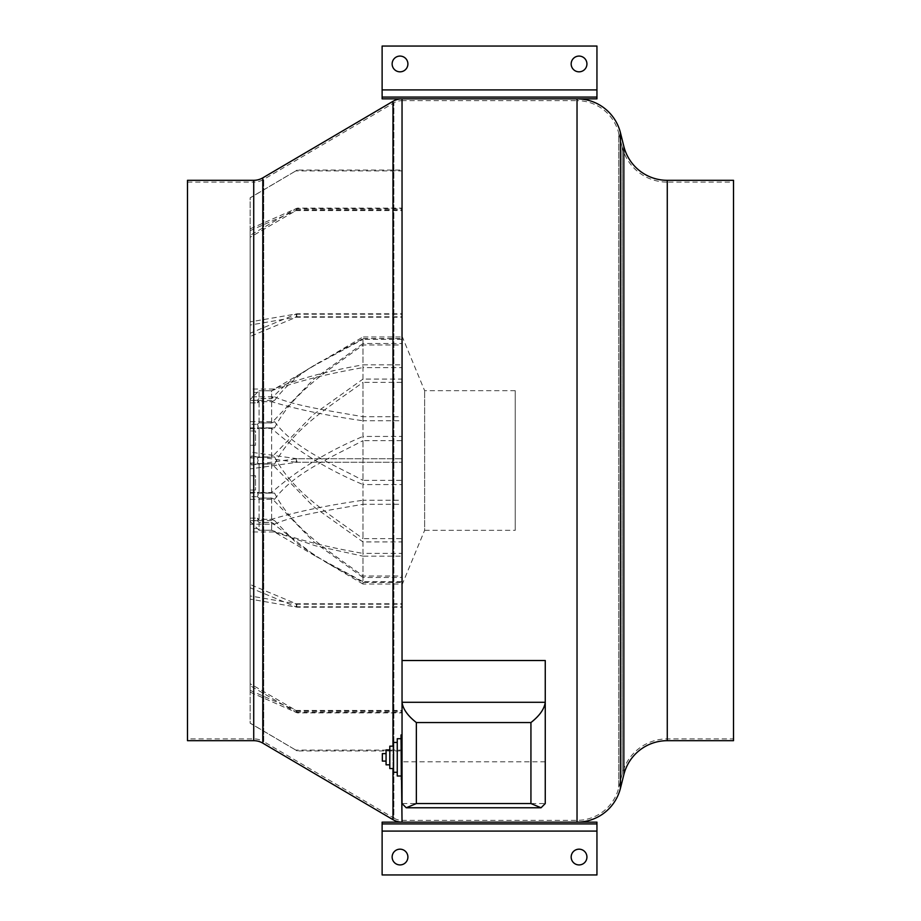 <?xml version="1.0" encoding="UTF-8"?>
<svg xmlns="http://www.w3.org/2000/svg" width="921" height="921" viewBox="0 0 921 921"><rect width="100%" height="100%" fill="white"/><g stroke="black" fill="none" stroke-linecap="round" stroke-linejoin="round"><path stroke-width="0.69" stroke-dasharray="4.61 3.45" d="M386.072 761.091L386.072 753.631L386.072 761.091M389.802 764.821L389.802 749.901L389.802 764.821M393.532 768.551L393.532 746.171L393.532 768.551M397.262 772.282L397.262 742.441L397.262 772.282M400.992 776.012L400.992 738.711L400.992 776.012M402.04 779.742L402.04 660.518M622.112 146.83A46.545 46.545 0 0 0 667.276 182.116L667.276 738.884L667.276 182.116L733.519 182.116L733.519 738.884L667.276 738.884A46.545 46.545 0 0 0 622.112 774.17L618.728 787.777A42.965 42.965 0 0 1 577.03 820.346L402.04 820.346A16.117 16.117 0 0 1 393.877 818.124L393.877 102.876L393.877 818.124L263.705 741.601L263.705 179.399L393.877 102.876A16.117 16.117 0 0 1 402.04 100.654L402.04 820.346L402.04 100.654L577.03 100.654L577.03 820.346L577.03 100.654A42.965 42.965 0 0 1 618.728 133.223L618.728 787.777L618.728 133.223L622.112 146.83L622.112 774.17L622.112 146.83M187.481 182.116L253.724 182.116L253.724 738.884L253.724 182.116A19.698 19.698 0 0 0 263.705 179.399L263.705 741.601A19.698 19.698 0 0 0 253.724 738.884L187.481 738.884L187.481 182.116L187.481 738.884M577.03 98.858L402.04 98.858L402.04 822.142L577.03 822.142L577.03 98.858M545.255 660.518L545.255 702.286M545.255 761.794L402.04 761.794L402.04 803.561L545.255 803.561L545.255 761.794M733.519 738.884L733.519 182.116M733.519 180.32L733.519 740.68M187.481 180.32L187.481 740.68M400.992 734.981L400.992 779.742M397.262 738.711L397.262 776.012M393.532 742.441L393.532 772.282M389.802 746.171L389.802 768.551M386.072 749.901L386.072 764.821M382.342 753.631L382.342 761.091M400.025 849.174A7.875 7.875 0 0 0 392.139 857.048A7.875 7.875 0 0 0 400.025 864.923A7.875 7.875 0 0 0 407.899 857.048A7.875 7.875 0 0 0 400.025 849.174M579.044 849.174A7.875 7.875 0 0 0 571.17 857.048A7.875 7.875 0 0 0 579.044 864.923A7.875 7.875 0 0 0 586.93 857.048A7.875 7.875 0 0 0 579.044 849.174M596.946 874.95L382.123 874.95L382.123 822.142L596.946 822.142L596.946 874.95M596.946 823.927L382.123 823.927M400.025 56.077A7.875 7.875 0 0 1 407.899 63.952A7.875 7.875 0 0 1 400.025 71.826A7.875 7.875 0 0 1 392.139 63.952A7.875 7.875 0 0 1 400.025 56.077M579.044 56.077A7.875 7.875 0 0 1 586.93 63.952A7.875 7.875 0 0 1 579.044 71.826A7.875 7.875 0 0 1 571.17 63.952A7.875 7.875 0 0 1 579.044 56.077M596.946 46.05L382.123 46.05L382.123 98.858L596.946 98.858L596.946 46.05M596.946 97.073L382.123 97.073M255.508 445.28L250.144 445.28L250.144 430.959L250.144 445.28L250.144 430.959L250.144 445.28L255.508 445.28L255.508 430.959L250.144 430.959L255.508 430.959L255.508 445.28M255.508 490.041L250.144 490.041L250.144 475.72L250.144 490.041L250.144 475.72L250.144 490.041L255.508 490.041L255.508 475.72L250.144 475.72L255.508 475.72L255.508 490.041M515.23 390.677L424.627 390.677L402.373 336.971L402.373 584.029L424.627 530.323L424.627 390.677L424.627 530.323L515.23 530.323L515.23 390.677L515.23 530.323M362.989 582.429L362.989 584.029L402.373 584.029L402.373 336.971L362.989 336.971L362.989 343.533L402.316 343.533L402.316 344.984L362.989 344.984L362.989 379.072L402.316 379.072L402.316 382.342L362.989 382.342L362.989 436.439L402.316 436.439L402.316 440.652L362.989 440.652L362.989 500.241L402.316 500.241L402.316 504.271L362.989 504.271L362.989 553.394L402.316 553.394L402.316 556.157L362.989 556.157L362.989 581.658L402.316 581.658L402.316 582.429L362.989 582.429L324.687 561.511L362.989 584.029L362.989 577.467L402.316 577.467L402.316 576.016L362.989 576.016L362.989 541.928L402.316 541.928L402.316 538.658L362.989 538.658L362.989 484.561L402.316 484.561L402.316 480.348L362.989 480.348L362.989 420.759L402.316 420.759L402.316 416.729L362.989 416.729L362.989 367.606L402.316 367.606L402.316 364.843L362.989 364.843L362.989 339.342L402.316 339.342L402.316 338.571L362.989 338.571L362.989 336.971L324.687 359.489L362.989 338.571M402.316 364.843L402.316 313.773L297.264 313.773L250.144 321.89L250.144 389.03L274.585 389.03L276.231 387.971C299.371 378.623 328.29 370.91 362.989 364.843M276.231 387.971L315.834 364.693L362.989 339.342M250.144 399.633L250.144 521.367L250.144 399.633L259.089 390.757L259.089 398.482L271.626 398.482C283.645 385.346 298.381 374.076 315.834 364.693M250.144 521.367L259.089 530.243L259.089 522.518L271.626 522.518L315.834 556.307L362.989 581.658M297.264 462.238L295.837 458.762L402.316 458.762L297.264 458.762L295.837 462.238L402.316 462.238L297.264 462.238L250.144 468.927L250.144 524.176L274.585 524.176L271.626 522.437L259.089 522.437L259.089 530.243L258.064 529.299M259.089 522.437L257.362 520.699L259.089 519.294L271.626 519.294C296.953 511.65 327.416 505.307 362.989 500.241M402.316 440.652L402.316 316.789L297.264 316.789L250.144 336.487L250.144 499.332L274.585 499.332L271.626 498.031L259.089 498.031L259.089 519.294M259.089 498.031L257.362 496.73L259.089 492.585L271.626 492.585C296.919 470.101 327.381 451.382 362.989 436.439M402.316 382.342L402.316 209.838L297.264 209.838L250.144 237.284L250.144 464.069L274.585 464.069L259.089 463.562L259.089 492.585M259.089 463.562L257.362 463.056L259.089 457.277L271.626 457.277L313.612 414.335L362.989 379.072M402.316 344.984L402.316 170.051L297.264 170.051L250.144 197.888L250.144 427.862L274.585 427.862L259.089 428.277L259.089 457.277M259.089 428.277L257.362 428.691L259.089 422.843L271.626 422.843L313.624 379.279L362.989 343.533M402.316 338.571L402.316 208.1L297.264 208.1L250.144 228.857L250.144 400.393L274.585 400.393L271.626 401.625L259.089 401.625L259.089 422.843M259.089 401.625L257.362 402.857L259.089 398.482M297.264 458.762L250.144 452.073L250.144 396.824L274.585 396.824L271.626 398.563L259.089 398.563L259.089 390.757L258.064 391.701M271.626 463.562L271.626 492.585M271.626 498.031L271.626 519.294M259.089 398.563L257.362 400.301L259.089 401.706L271.626 401.706C296.953 409.35 327.416 415.693 362.989 420.759M402.316 480.348L402.316 604.211L297.264 604.211L250.144 584.513L250.144 421.668L274.585 421.668L271.626 422.969L259.089 422.969L259.089 401.706M259.089 422.969L257.362 424.27L259.089 428.415L271.626 428.415C296.919 450.899 327.381 469.618 362.989 484.561M402.316 538.658L402.316 711.162L297.264 711.162L250.144 683.716L250.144 456.931L274.585 456.931L259.089 457.438L259.089 428.415M259.089 457.438L257.362 457.944L259.089 463.724L271.626 463.724L313.612 506.665L362.989 541.928M402.316 576.016L402.316 750.949L297.264 750.949L250.144 723.112L250.144 493.138L274.585 493.138L259.089 492.723L259.089 463.724M259.089 492.723L257.362 492.309L259.089 498.157L271.626 498.157L313.624 541.721L362.989 577.467M402.316 582.429L402.316 712.9L297.264 712.9L250.144 692.143L250.144 520.607L274.585 520.607L271.626 519.375L259.089 519.375L259.089 498.157M259.089 519.375L257.362 518.143L259.089 522.518M274.585 464.069C293.35 427.839 330.627 406.069 362.989 382.342M271.626 428.277L271.626 457.277M274.585 427.862C293.396 391.091 330.593 369.068 362.989 344.984M271.626 401.625L271.626 422.843M274.585 400.393C287.03 383.953 303.734 370.323 324.687 359.489M274.585 389.03L271.626 390.746L271.626 398.482M271.626 398.563L271.626 390.757L259.089 390.746L271.626 390.757C296.965 381.467 327.416 373.753 362.989 367.606M274.585 396.824C293.396 405.654 330.593 410.95 362.989 416.729M271.626 422.969L271.626 401.706M274.585 421.668C293.569 447.836 330.581 463.286 362.989 480.348M271.626 457.438L271.626 428.415M274.585 456.931C293.35 493.161 330.627 514.931 362.989 538.658M271.626 492.723L271.626 463.724M274.585 493.138C293.396 529.909 330.593 551.932 362.989 576.016M271.626 519.375L271.626 498.157M274.585 520.607L296.516 543.125L324.687 561.511M402.316 556.157L402.316 607.227L297.264 607.227L250.144 599.111L250.144 531.97L274.585 531.97L271.626 530.254L271.626 522.518M271.626 522.437L271.626 530.243L259.089 530.254L271.626 530.243C296.988 539.533 327.439 547.247 362.989 553.394M274.585 531.97L315.535 545.819L362.989 556.157M274.585 524.176C293.396 515.346 330.593 510.05 362.989 504.271M274.585 499.332C293.569 473.164 330.581 457.714 362.989 440.652M402.316 420.759L402.316 504.271M295.837 458.762L250.144 465.22L250.144 520.699L257.362 520.699M402.316 416.729L402.316 500.241M250.144 520.699L250.144 524.176M250.144 465.22L250.144 468.927M297.264 607.227L295.837 603.796L250.144 595.945L250.144 528.539L257.362 528.539M295.837 603.796L402.316 603.796L402.316 553.394M250.144 528.539L250.144 531.97M250.144 595.945L250.144 599.111M402.316 607.227L402.316 603.796M297.264 712.9L295.837 710.436L250.144 690.37L250.144 518.143L257.362 518.143M295.837 710.436L402.316 710.436L402.316 581.658M250.144 518.143L250.144 520.607M250.144 690.37L250.144 692.143M402.316 712.9L402.316 710.436M402.316 750.949L402.316 750.108L295.837 750.108L297.264 750.949L250.144 723.204L250.144 492.309L257.362 492.309M402.316 750.108L402.316 577.467M250.144 492.309L250.144 493.138M297.264 711.162L295.837 712.175L250.144 685.65L250.144 457.944L257.362 457.944M295.837 712.175L402.316 712.175L402.316 541.928M250.144 457.944L250.144 456.931M250.144 685.65L250.144 683.716M402.316 711.162L402.316 712.175M297.264 604.211L295.837 606.812L250.144 587.759L250.144 424.27L257.362 424.27M295.837 606.812L402.316 606.812L402.316 484.561M250.144 424.27L250.144 421.668M250.144 587.759L250.144 584.513M402.316 604.211L402.316 606.812M295.837 462.238L250.144 455.78L250.144 400.301L257.362 400.301M250.144 400.301L250.144 396.824M250.144 455.78L250.144 452.073M297.264 313.773L295.837 317.204L250.144 325.055L250.144 392.461L257.362 392.461M295.837 317.204L402.316 317.204L402.316 367.606M250.144 392.461L250.144 389.03M250.144 325.055L250.144 321.89M402.316 313.773L402.316 317.204M297.264 208.1L295.837 210.564L250.144 230.63L250.144 402.857L257.362 402.857M295.837 210.564L402.316 210.564L402.316 339.342M250.144 402.857L250.144 400.393M250.144 230.63L250.144 228.857M402.316 208.1L402.316 210.564M402.316 170.051L402.316 170.892L295.837 170.892L297.264 170.051L250.144 197.796L250.144 428.691L257.362 428.691M402.316 170.892L402.316 343.533M250.144 428.691L250.144 427.862M297.264 209.838L295.837 208.825L250.144 235.35L250.144 463.056L257.362 463.056M295.837 208.825L402.316 208.825L402.316 379.072M250.144 463.056L250.144 464.069M250.144 235.35L250.144 237.284M402.316 209.838L402.316 208.825M297.264 316.789L295.837 314.188L250.144 333.241L250.144 496.73L257.362 496.73M295.837 314.188L402.316 314.188L402.316 436.439M250.144 496.73L250.144 499.332M250.144 333.241L250.144 336.487M402.316 316.789L402.316 314.188M262.796 177.857L262.796 743.143M253.724 180.32L253.724 740.68M392.968 768.551L392.968 746.171M667.276 180.32L667.276 740.68M623.851 146.393L623.851 774.607M620.455 132.797L620.455 788.203M392.968 101.333L392.968 819.667M596.946 831.087L382.123 831.087M596.946 89.913L382.123 89.913M276.231 533.029L315.834 556.307M283.507 742.867L296.539 750.523M283.507 178.133L296.539 170.477"/><path stroke-width="1.38" d="M386.072 753.631L382.342 753.631L382.342 761.091L386.072 761.091M389.802 749.901L386.072 749.901L386.072 764.821L389.802 764.821M393.532 746.171L389.802 746.171L389.802 768.551L393.532 768.551M397.262 742.441L393.532 742.441L393.532 772.282L397.262 772.282M400.992 738.711L397.262 738.711L397.262 776.012L400.992 776.012M402.04 734.981L400.992 734.981L402.04 822.142A17.902 17.902 0 0 1 392.968 819.667L392.968 768.551M406.23 807.763L402.04 803.561L402.04 702.286L545.255 702.286L545.255 803.561L541.064 807.763L406.23 807.763L416.361 803.561L530.933 803.561L530.933 722.548C539.579 715.79 544.346 709.043 545.255 702.286L545.255 761.794M253.724 740.68L253.724 180.32L187.481 180.32L187.481 740.68L253.724 740.68A17.902 17.902 0 0 1 262.796 743.143L392.968 819.667M253.724 180.32A17.902 17.902 0 0 0 262.796 177.857L392.968 101.333A17.902 17.902 0 0 1 402.04 98.858L402.04 660.518L545.255 660.518L545.255 702.286M620.455 132.797A44.761 44.761 0 0 0 577.03 98.858L577.03 822.142A44.761 44.761 0 0 0 620.455 788.203L620.455 132.797L623.851 146.393A44.761 44.761 0 0 0 667.276 180.32L733.519 180.32L733.519 740.68L667.276 740.68L667.276 180.32M667.276 740.68A44.761 44.761 0 0 0 623.851 774.607L620.455 788.203M530.933 722.548L416.361 722.548C407.727 715.79 402.949 709.043 402.04 702.286L402.04 660.518M541.064 807.763L530.933 803.561M400.025 849.174A7.875 7.875 0 0 0 392.139 857.048A7.875 7.875 0 0 0 400.025 864.923A7.875 7.875 0 0 0 407.899 857.048A7.875 7.875 0 0 0 400.025 849.174M579.044 849.174A7.875 7.875 0 0 0 571.17 857.048A7.875 7.875 0 0 0 579.044 864.923A7.875 7.875 0 0 0 586.93 857.048A7.875 7.875 0 0 0 579.044 849.174M382.123 831.087L382.123 874.95L596.946 874.95L596.946 831.087L382.123 831.087L382.123 822.142L596.946 822.142L596.946 823.927L382.123 823.927M596.946 823.927L596.946 831.087M400.025 56.077A7.875 7.875 0 0 1 407.899 63.952A7.875 7.875 0 0 1 400.025 71.826A7.875 7.875 0 0 1 392.139 63.952A7.875 7.875 0 0 1 400.025 56.077M579.044 56.077A7.875 7.875 0 0 1 586.93 63.952A7.875 7.875 0 0 1 579.044 71.826A7.875 7.875 0 0 1 571.17 63.952A7.875 7.875 0 0 1 579.044 56.077M382.123 89.913L382.123 46.05L596.946 46.05L596.946 89.913L382.123 89.913L382.123 98.858L596.946 98.858L596.946 97.073L382.123 97.073M596.946 97.073L596.946 89.913M262.796 743.143L262.796 177.857M392.968 746.171L392.968 101.333M623.851 774.607L623.851 146.393M416.361 722.548L416.361 803.561"/></g></svg>
